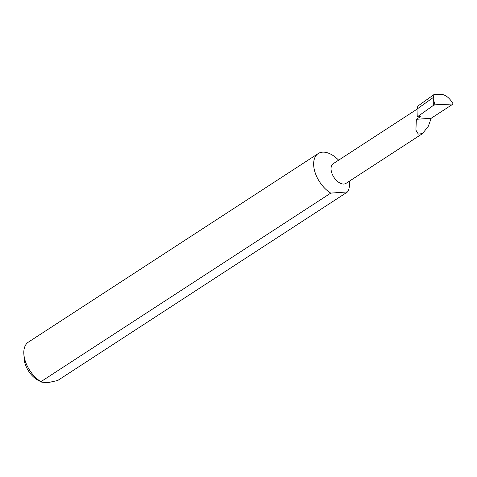 <?xml version="1.0" encoding="UTF-8"?>
<svg xmlns="http://www.w3.org/2000/svg" width="477" height="477" viewBox="0 0 477 477"><rect width="100%" height="100%" fill="white"/><g stroke="black" fill="none" stroke-linecap="round" stroke-linejoin="round"><path stroke-width="0.72" d="M416.355 119.304L415.902 130.132L418.305 134.097L422.562 133.578L428.376 126.161L431.19 118.26L416.355 119.304L420.362 116.698L417.232 116.919L433.301 105.459L433.253 98.638L434.941 104.839L453.15 103.974C449.662 97.934 445.607 94.696 440.981 94.261L433.939 94.595L433.325 97.463L417.005 109.102L417.232 116.919M422.562 133.572L346.028 183.365A11.74 6.833 -123 0 1 332.207 174.051A11.74 6.833 -123 0 1 333.226 163.689L416.987 109.191M41.624 382.113L38.315 380.396A18.615 10.84 -123 0 1 25.961 366.097A18.615 10.84 -123 0 1 24.136 358.603L23.85 353.892A24.494 14.262 57 0 0 26.253 363.754A24.494 14.262 57 0 0 40.927 381.672L41.624 382.113L47.545 382.739L57.723 380.491L347.554 191.927A24.494 14.262 57 0 0 349.295 181.242M338.628 160.171A24.494 14.262 57 0 0 318.207 153.564L28.376 342.128A24.494 14.262 57 0 0 23.85 353.892M318.207 153.564A24.494 14.262 57 0 0 316.084 175.184A24.494 14.262 57 0 0 330.758 193.107L40.927 381.672M433.939 94.595L417.864 106.061L417.005 109.102M433.325 97.463L433.253 98.638M434.941 104.839L433.301 105.459M453.15 103.974L431.19 118.26M347.554 191.927L330.758 193.107"/></g></svg>
